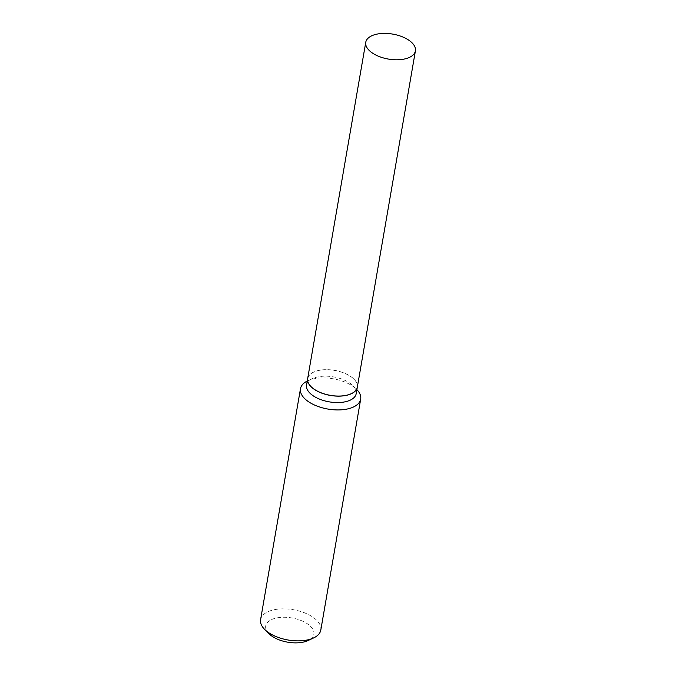 <?xml version="1.0" encoding="UTF-8"?>
<svg xmlns="http://www.w3.org/2000/svg" width="676" height="676" viewBox="0 0 676 676"><rect width="100%" height="100%" fill="white"/><g stroke="black" fill="none" stroke-linecap="round" stroke-linejoin="round"><path stroke-width="0.51" stroke-dasharray="3.38 2.54" d="M307.665 378.568A25.198 12.675 -170.2 0 1 319.613 370.237A25.198 12.675 -170.2 0 1 345.673 373.667A25.198 12.675 -170.2 0 1 357.325 387.145M353.751 378.974A25.105 12.624 -170.2 0 1 353.861 379.084A25.105 12.624 -170.2 0 1 345.242 395.443A25.105 12.624 -170.2 0 1 311.247 386.731A25.105 12.624 -170.2 0 1 313.639 372.138A25.105 12.624 -170.2 0 1 353.751 378.974M307.665 378.611A25.198 12.675 -170.2 0 1 313.546 372.18A25.198 12.675 -170.2 0 1 353.818 379.042A25.198 12.675 -170.2 0 1 353.928 379.151A25.198 12.675 -170.2 0 1 357.317 387.187M268.887 633.623A24.437 12.295 -170.2 0 1 277.481 617.796A24.437 12.295 -170.2 0 1 310.487 626.289A24.437 12.295 -170.2 0 1 308.163 640.502M260.59 619.664A30.555 15.371 -170.2 0 1 283.852 608.856A30.555 15.371 -170.2 0 1 316.562 620.145A30.555 15.371 -170.2 0 1 320.804 630.066M307.234 381.07A30.555 15.371 -170.2 0 1 307.631 380.884A30.555 15.371 -170.2 0 1 356.455 389.199A30.555 15.371 -170.2 0 1 356.59 389.342A30.555 15.371 -170.2 0 1 356.894 389.646M306.541 385.075A25.198 12.675 -170.2 0 1 312.439 378.611A25.198 12.675 -170.2 0 1 352.703 385.472A25.198 12.675 -170.2 0 1 352.821 385.582A25.198 12.675 -170.2 0 1 356.201 393.652M352.821 385.582L356.59 389.342M312.439 378.611L307.631 380.884"/><path stroke-width="1.01" d="M377.69 33.977A25.198 12.675 -170.2 0 1 403.758 37.4A25.198 12.675 -170.2 0 1 415.41 50.877A25.198 12.675 -170.2 0 1 403.471 59.209A25.198 12.675 -170.2 0 1 377.402 55.778A25.198 12.675 -170.2 0 1 365.75 42.301A25.198 12.675 -170.2 0 1 377.69 33.977M415.41 50.877L357.325 387.145A25.198 12.675 -170.2 0 1 345.385 395.477A25.198 12.675 -170.2 0 1 319.317 392.046A25.198 12.675 -170.2 0 1 307.665 378.568L365.75 42.301M357.317 387.187A25.198 12.675 -170.2 0 1 357.317 387.23A25.198 12.675 -170.2 0 1 338.127 396.144A25.198 12.675 -170.2 0 1 311.146 386.833A25.198 12.675 -170.2 0 1 307.656 378.644A25.198 12.675 -170.2 0 1 307.665 378.611M356.894 389.646A30.555 15.371 -170.2 0 1 360.688 399.127L320.804 630.066A30.555 15.371 -170.2 0 1 313.656 637.907L308.163 640.502A24.437 12.295 -170.2 0 1 269.107 633.843A24.437 12.295 -170.2 0 1 268.997 633.733A24.437 12.295 -170.2 0 1 268.887 633.623M313.656 637.907A30.555 15.371 -170.2 0 1 264.831 629.584A30.555 15.371 -170.2 0 1 264.688 629.449A30.555 15.371 -170.2 0 1 260.59 619.664L300.482 388.725A30.555 15.371 -170.2 0 1 307.234 381.07M360.688 399.127A30.555 15.371 -170.2 0 1 337.425 409.935A30.555 15.371 -170.2 0 1 304.715 398.646A30.555 15.371 -170.2 0 1 300.482 388.725M357.317 387.23L356.201 393.652A25.198 12.675 -170.2 0 1 337.011 402.566A25.198 12.675 -170.2 0 1 310.039 393.255A25.198 12.675 -170.2 0 1 306.541 385.075L307.656 378.644M268.997 633.733L264.688 629.449"/></g></svg>
